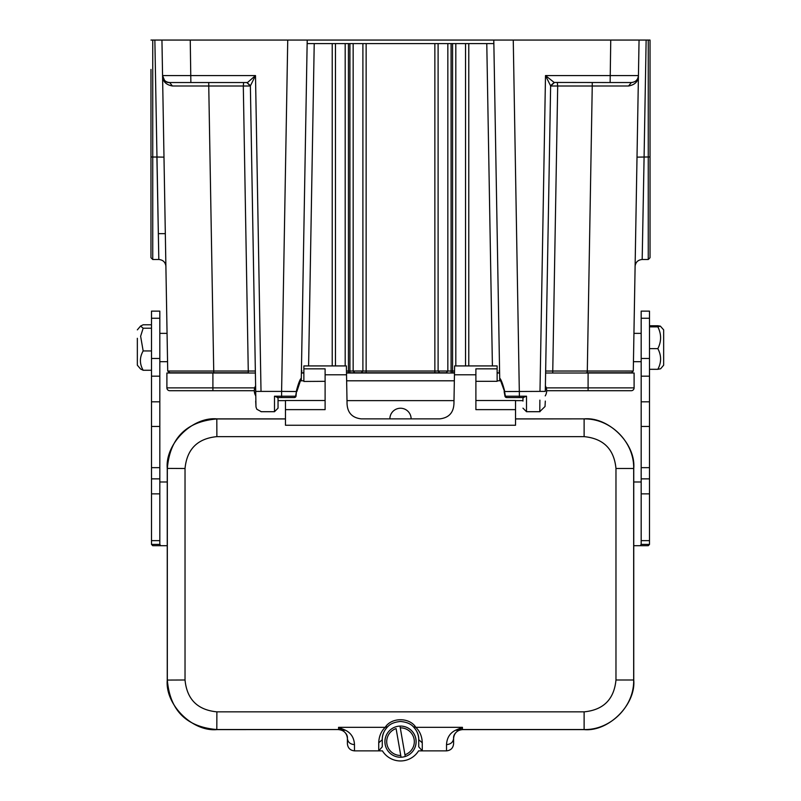 <?xml version="1.0" encoding="UTF-8"?>
<svg xmlns="http://www.w3.org/2000/svg" width="801" height="801" viewBox="0 0 801 801"><rect width="100%" height="100%" fill="white"/><g stroke="black" fill="none" stroke-linecap="round" stroke-linejoin="round"><path stroke-width="1.2" d="M454.517 371.023L452.565 371.033L452.565 43.594L493.796 43.594L493.796 40.06L499.704 378.162C500.985 379.274 502.597 383.389 504.51 390.508L504.55 391.539L539.984 391.399C539.704 417.601 539.704 417.601 539.984 391.399L545.291 391.399C544.95 410.873 544.95 410.873 545.291 391.399L550.627 85.887L545.501 75.574L638.437 75.574L639.058 40.06L610.752 40.06L648.259 40.06L648.259 259.504L650.032 257.732L650.032 40.06L648.259 40.06L650.032 40.06L650.032 257.732L650.032 156.966L644.094 157.026L642.182 259.504L644.094 157.026L637.015 157.146M401.051 757.225A15.569 15.569 0 0 1 395.794 726.817A15.569 15.569 0 0 1 415.859 739.003A15.569 15.569 0 0 1 401.051 757.225L400.75 755.463L401.051 757.225M387.794 726.647A18.233 18.233 0 0 0 382.267 739.713C382.047 735.178 383.849 730.862 387.684 726.747C390.287 723.774 394.563 722.021 400.5 721.481C406.437 722.021 410.713 723.774 413.316 726.747C417.151 730.862 418.953 735.178 418.733 739.713A18.233 18.233 0 0 0 413.206 726.647M285.466 409.631L285.466 425.261L515.534 425.261L515.534 409.631L475.894 409.631L475.894 368.84L497.131 368.84L497.131 365.927L454.608 365.927L453.947 403.704C453.526 412.745 448.82 417.802 439.819 418.863L361.181 418.863C352.18 417.802 347.474 412.745 347.053 403.704L346.372 365.927L303.869 365.927L303.869 368.84L325.106 368.84L325.106 409.631L285.466 409.631L285.466 400.52L325.106 400.52M285.466 418.943L216.881 418.943C186.403 421.496 169.882 438.017 167.329 468.495L167.329 679.989C169.882 710.477 186.403 726.998 216.881 729.541L338.563 729.541L338.563 727.328L345.321 730.162C351.078 733.005 354.122 737.831 354.483 744.63C350.187 744.259 347.834 742.197 347.404 738.442L347.404 743.789C347.854 748.054 350.217 750.417 354.483 750.867L382.427 750.867A21.237 21.237 0 0 0 418.573 750.867L446.517 750.867C450.783 750.417 453.146 748.054 453.596 743.789L453.596 738.442C453.266 735.468 454.958 732.785 458.683 730.382L458.593 730.402M389.877 418.863A10.623 10.623 0 0 1 400.5 408.24A10.623 10.623 0 0 1 411.123 418.863M137.341 338.282L137.341 365.186L137.341 338.282M140.555 368.971L143.159 370.262C139.504 363.824 139.504 357.386 143.159 350.948L140.626 336.26L143.159 328.21L140.555 326.077L143.159 324.785L151.499 324.785M633.751 545.701L648.269 545.701L649.501 544.41L649.501 311.128L641.18 311.128L641.18 318.267L649.501 318.267M640.229 545.701L641.18 544.41L641.18 318.267M159.82 318.267L151.499 318.267L151.499 311.128L159.82 311.128L159.82 544.41L160.771 545.701L167.249 545.701M151.499 318.267L151.499 544.41L152.731 545.701L160.771 545.701M354.763 372.765L353.161 371.013L349.917 371.033L349.917 43.594L451.083 43.594L451.083 371.033L447.839 371.013L446.217 372.765L444.996 372.765L446.237 372.765M442.973 371.033L447.839 371.013L447.839 43.594L438.107 43.594L438.107 371.013L442.973 371.033M167.179 340.115L167.439 354.933M663.659 365.056L663.659 329.862L663.659 365.056M663.659 365.186L660.615 368.78L657.841 369.301C661.506 362.412 661.506 355.534 657.841 348.645C661.506 341.386 661.506 334.127 657.841 326.868L660.374 326.147L657.841 325.757L649.501 325.757M255.779 395.544A9.912 9.252 180 0 1 254.317 390.708L169.732 390.708A2.834 2.834 0 0 1 166.898 387.874L166.898 373.006L255.389 373.006M588.094 390.708L588.094 373.006L634.102 373.006L634.102 387.874A2.834 2.834 0 0 1 631.268 390.708A2.834 2.834 0 0 0 634.102 387.874A2.834 2.834 0 0 1 631.268 390.708L546.683 390.708A9.912 9.912 0 0 0 545.391 385.822M588.094 373.006L545.611 373.006M499.614 373.006L497.131 373.006M454.477 373.006L346.503 373.006M303.869 373.006L301.386 373.006M207.349 372.765L215.289 372.765L207.349 372.765M255.349 371.033L248.27 371.033L248.27 372.765L169.492 372.765L167.719 371.033L161.942 40.06L190.248 40.06L150.968 40.06L152.741 40.06L152.741 157.026L156.906 157.026L158.818 259.504L154.863 40.06M301.396 372.765L303.869 372.765M346.493 372.765L349.917 372.765L346.493 372.765M354.703 372.765L355.223 372.765M361.341 372.765L440.079 372.765M631.048 372.765L586.292 372.765M631.649 372.765L628.144 373.006M515.534 409.631L515.534 400.52L475.894 400.52M278.037 401.081L278.037 397.546L274.493 396.215L281.602 396.215L281.602 391.399L296.45 391.539L296.49 390.508C298.393 383.389 299.995 379.274 301.296 378.162L307.204 40.06L307.204 43.594L348.435 43.594L348.435 371.033L346.463 371.033M519.328 396.215L526.507 396.215L522.963 397.546L522.963 401.081M301.276 380.795L301.306 378.162M499.694 378.162L499.724 380.795M246.568 82.523L247.449 82.583L255.499 75.574L250.373 85.887L255.799 396.585M663.659 329.862L660.374 326.147M657.841 348.645L649.501 348.645M649.501 326.868L657.841 326.868M649.501 369.301L657.841 369.301M349.917 43.594L348.435 43.594M452.565 43.594L451.083 43.594M465.541 365.927L465.541 43.594L455.809 43.594L455.809 365.927M439.719 372.765L438.107 371.013L434.863 371.033L434.863 372.765L366.137 372.765L366.137 371.033L362.893 371.013L362.893 43.594L353.161 43.594L353.161 371.013L362.893 371.013L361.271 372.765L360.1 372.765L361.291 372.765M345.191 365.927L345.191 43.594L335.459 43.594L335.459 365.927M307.204 43.594L307.204 40.06L287.739 40.06L307.204 40.06M169.952 372.765L167.719 371.033L213.727 371.033L208.751 86.007L172.435 85.987C165.907 84.796 162.613 81.332 162.563 75.574L255.499 75.574L261.016 391.399C261.296 417.601 261.296 417.601 261.016 391.399L281.602 391.399L287.739 40.06L610.752 40.06L610.132 82.533L554.162 82.453L550.637 85.707M493.796 40.06L493.796 43.594M499.574 371.033L498.963 371.043M301.977 371.043L301.426 371.033M585.441 40.06L579.083 40.05M236.796 40.06L221.657 40.05M287.739 40.06L190.248 40.06L190.868 82.533L169.642 82.533L192.56 82.533M497.131 372.795L499.604 372.795M440.2 372.765L444.996 372.765M355.354 372.765L360.1 372.765M301.396 372.795L303.869 372.795M610.132 82.533L631.358 82.533C635.874 81.972 638.227 79.649 638.437 75.574L633.281 371.033L631.508 372.765L633.281 371.033L545.651 371.033M172.435 85.987L169.642 82.533C165.396 82.123 163.044 79.81 162.563 75.574L163.985 157.146L156.906 157.026M150.968 69.437L150.968 257.732L150.968 69.437M454.487 372.765L452.565 372.765L452.565 371.033L451.083 371.033L451.083 372.765M439.729 372.765L434.863 372.765M366.137 372.765L361.271 372.765M354.783 372.765L349.917 372.765L349.917 371.033L348.435 371.033L348.435 372.765M247.709 82.643L246.838 82.533L250.373 86.007L246.838 82.533L190.868 82.533M499.704 378.162L504.55 391.539L505.401 396.205L519.398 396.205L513.261 40.06M539.984 391.399L545.501 75.574L554.162 82.453M539.884 400.12L539.784 410.693M628.565 85.987L631.358 82.533C635.604 82.123 637.956 79.81 638.427 75.574C638.387 81.332 635.093 84.796 628.565 85.987L592.249 86.007L587.273 372.765L585.701 373.006M642.332 251.594L642.662 233.662M169.642 82.533C165.396 82.123 163.044 79.81 162.563 75.574L164.495 80.31M277.196 397.546L281.602 397.546L281.602 396.215L295.599 396.205L296.45 391.539L296 396.345L294.327 397.546L292.896 397.546M557.316 82.533L557.696 86.007L550.627 86.007L554.412 82.523M246.838 82.453L250.343 85.607M250.373 86.007L243.304 86.007L243.614 82.533M504.129 391.549L505 396.345L506.673 397.546L523.804 397.546M255.709 391.399L255.97 406.487L255.709 391.399L261.016 391.399M281.622 397.546L294.327 397.546A1.772 1.772 0 0 0 296 396.345M522.963 397.546L514.252 397.546M507.664 397.546L506.673 397.546A1.772 1.772 0 0 1 505 396.345M151.499 544.41L159.82 544.41M167.249 481.992L159.82 481.992M641.18 481.992L633.751 481.992M649.501 544.41L641.18 544.41M143.159 370.262L151.499 370.262M151.499 328.21L143.159 328.21M151.499 350.948L143.159 350.948M475.894 381.326L497.131 381.326L497.131 368.84M346.412 368.17L346.593 378.102M303.869 381.456L325.106 381.326M303.869 381.326L303.869 368.84M386.703 727.799L387.684 726.747L385.201 727.328C391.509 717.125 409.701 717.306 415.799 727.328L413.316 726.747L414.267 727.769M378.733 742.807L382.267 739.713L382.267 746.812L378.733 750.867L378.733 742.807C378.943 736.489 381.096 731.333 385.201 727.328L338.563 727.328M338.563 727.348L342.327 730.372C346.042 732.785 347.734 735.468 347.404 738.442M342.397 730.402L345.331 730.172M285.466 418.863L216.801 418.863C192.29 416.65 165.036 443.894 167.249 468.415L167.249 680.069C165.036 704.59 192.29 731.844 216.801 729.621L338.563 729.541A8.851 8.851 180 0 1 342.317 730.382M446.517 750.867L446.517 744.63C446.908 737.791 449.962 732.975 455.659 730.172L462.437 727.328L462.437 729.621L584.199 729.621C608.71 731.844 635.964 704.59 633.751 680.069L633.751 468.415C635.964 443.894 608.71 416.65 584.199 418.863L515.534 418.863M455.669 730.182L458.673 730.372L462.437 727.348M462.437 727.328L415.799 727.328C419.894 731.283 422.047 736.439 422.267 742.807L418.733 739.713L418.733 746.812L422.267 750.867L422.267 742.807M347.404 738.472C346.843 733.135 343.899 730.192 338.563 729.621M462.437 729.621C457.101 730.192 454.157 733.135 453.596 738.472M446.517 744.63C450.783 744.239 453.146 742.177 453.596 738.442M399.979 726.096L404.936 754.742A13.807 13.807 0 0 0 400.28 727.859L399.979 726.096A15.569 15.569 0 0 1 405.236 756.504L404.936 754.742L405.236 756.504M400.75 755.463L396.095 728.58A13.807 13.807 0 0 0 400.75 755.463M165.316 233.662L158.338 233.662M385.171 744.309A15.569 15.569 0 0 1 395.794 726.817M346.533 374.778L325.106 374.778M475.894 374.778L454.447 374.778M641.18 401.832L649.501 401.832M159.82 376.17L151.499 376.17M159.82 467.654L151.499 467.654M169.732 390.708A2.834 2.834 0 0 1 166.898 387.874L212.906 387.874L212.906 373.006M212.906 390.708L212.906 387.874L254.728 387.874M634.102 387.874L546.262 387.874M492.405 365.927L486.778 43.594M468.785 43.594L468.785 365.927M366.137 43.594L366.137 371.033L434.863 371.033L434.863 43.594M314.222 43.594L308.595 365.927M332.215 365.927L332.215 43.594M646.137 40.06L644.094 157.026M526.507 396.215L526.507 411.704L522.963 408.16M150.968 156.966L152.741 157.026L152.741 259.504L150.968 257.732M261.016 411.704L274.493 411.704L274.493 396.215M213.727 372.765L213.727 371.023L248.27 371.033L243.304 86.007L208.751 86.007L208.751 82.533M552.73 372.765L557.696 86.007L592.249 86.007L592.249 82.533M550.627 86.007L554.162 82.533M519.398 397.546L519.398 396.215M250.983 371.043L254.808 371.043M546.262 371.043L549.856 371.043M159.82 540.645L151.499 540.645M159.82 493.857L151.499 493.857M159.82 401.832L151.499 401.832M159.82 358.458L151.499 358.458M641.18 358.458L649.501 358.458M641.18 376.17L649.501 376.17M641.18 467.654L649.501 467.654M641.18 493.857L649.501 493.857M641.18 540.645L649.501 540.645M615.969 679.989C614.087 699.343 603.463 709.956 584.119 711.849L216.881 711.849C197.537 709.956 186.913 699.343 185.031 679.989L185.031 468.495C186.913 449.141 197.537 438.527 216.881 436.635L584.119 436.635C603.463 438.527 614.087 449.141 615.969 468.495L615.969 679.989L633.671 679.989L633.671 468.495L615.969 468.495M458.683 730.382A8.851 8.851 -0 0 1 462.437 729.541L584.119 729.541L584.119 711.849M216.881 711.849L216.801 729.621M584.199 729.621L584.119 729.541C610.602 730.162 634.282 706.482 633.671 679.989L633.751 680.069M633.751 468.415L633.671 468.495C634.282 442.012 610.612 418.332 584.119 418.943L584.119 436.635M584.199 418.863L515.534 418.943M216.801 418.863L216.881 436.635M167.249 468.415L185.031 468.495M167.249 680.069L185.031 679.989M354.483 744.63L354.483 750.867M346.643 380.795L454.347 380.795M255.609 385.812A9.912 9.912 0 0 0 255.789 395.904M300.215 380.795L303.869 380.795M641.18 361.682L633.441 361.682M137.341 365.186L140.545 368.971M159.82 361.682L167.559 361.682M497.131 380.795L500.785 380.795M515.534 400.62L522.963 400.62M545.311 401.081L545.03 406.507L539.774 411.644M261.226 411.644L256.831 409.251L256.01 407.038L255.689 401.081M159.82 333.366L167.059 333.366M539.984 411.704L526.507 411.704M648.259 259.504L642.182 259.504C637.956 259.884 635.583 262.187 635.073 266.403L635.073 266.473M152.741 259.504L158.818 259.504C163.044 259.884 165.417 262.187 165.927 266.403L165.927 266.473M301.296 378.162L296.871 391.549M169.492 372.765L178.863 372.765M186.122 372.765L213.216 372.765M621.826 372.765L631.969 372.705M614.477 372.765L587.994 372.765M169.632 82.533C166.117 82.893 163.754 80.581 162.563 75.574M278.037 397.546L278.037 408.16L274.493 411.704M292.505 397.546L294.327 397.546M159.82 478.858L151.499 478.858M159.82 426.452L151.499 426.452M641.18 426.452L649.501 426.452M641.18 478.858L649.501 478.858M137.341 329.862L140.545 326.077M641.18 333.366L633.941 333.366M278.037 400.62L285.466 400.62M545.211 395.894A9.912 9.912 0 0 0 546.683 390.708M347.003 400.62L453.997 400.62"/></g></svg>
